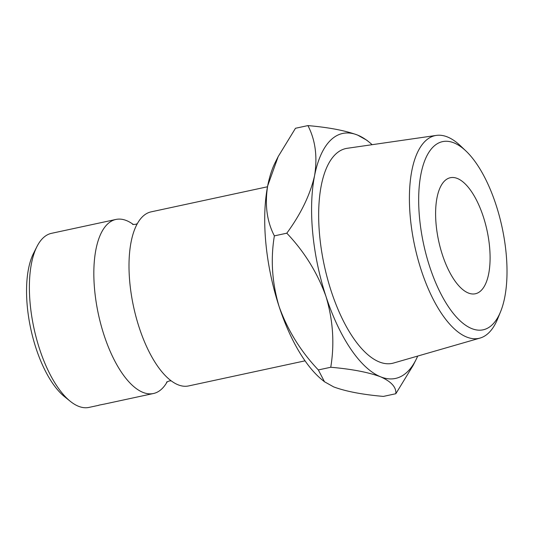 <?xml version="1.0" encoding="UTF-8"?>
<svg xmlns="http://www.w3.org/2000/svg" width="533" height="533" viewBox="0 0 533 533"><rect width="100%" height="100%" fill="white"/><g stroke="black" fill="none" stroke-linecap="round" stroke-linejoin="round"><path stroke-width="0.8" d="M167.249 381.681A89.031 37.123 -102.2 0 1 153.464 393.507A89.031 37.123 -102.2 0 1 142.817 392.328A89.031 37.123 -102.2 0 1 96.167 302.204A89.031 37.123 -102.2 0 1 115.941 219.443A89.031 37.123 -102.2 0 1 126.588 220.622A89.031 37.123 -102.2 0 1 133.377 224.54M419.564 218.13A96.246 40.135 77.8 0 0 455.229 315.723A96.246 40.135 77.8 0 0 500.574 311.705A96.246 40.135 77.8 0 0 506.13 253.348A96.246 40.135 77.8 0 0 465.922 150.979A96.246 40.135 77.8 0 0 419.564 218.13M500.574 311.705L497.649 318.854A103.702 43.24 -102.2 0 1 480.06 338.069A103.702 43.24 -102.2 0 1 410.363 218.024A103.702 43.24 -102.2 0 1 436.367 135.402A103.702 43.24 -102.2 0 1 460.312 145.669L465.922 150.979M70.269 401.296L64.406 396.565A82.442 34.379 -102.2 0 1 30.781 328.874A82.442 34.379 -102.2 0 1 33.532 253.348L36.924 246.626A89.031 37.123 77.8 0 0 33.952 328.195A89.031 37.123 77.8 0 0 70.269 401.296A89.031 37.123 77.8 0 0 78.364 406.226A89.031 37.123 77.8 0 0 89.004 407.405L98.931 405.267M115.941 219.443L51.481 233.334A89.031 37.123 77.8 0 0 36.924 246.626M457.441 178.502A59.356 24.751 -102.2 0 1 488.541 238.591A59.356 24.751 -102.2 0 1 475.356 293.763A59.356 24.751 -102.2 0 1 468.26 292.977A59.356 24.751 -102.2 0 1 437.16 232.888A59.356 24.751 -102.2 0 1 450.345 177.716A59.356 24.751 -102.2 0 1 457.441 178.502M436.367 135.402L347.23 148.294A109.885 45.825 77.8 0 0 319.673 235.846A109.885 45.825 77.8 0 0 393.527 363.046L480.06 338.069M305.036 360.834L188.622 385.932A89.031 37.123 -102.2 0 1 177.975 384.753A89.031 37.123 -102.2 0 1 167.002 377.297A89.031 37.123 -102.2 0 1 134.962 228.637A89.031 37.123 -102.2 0 1 151.099 211.861L267.513 186.77M278.199 156.555L275.321 162.265A125.308 52.254 77.8 0 0 267.699 185.784A125.308 52.254 77.8 0 0 279.125 306.615C272.063 282.93 270.478 259.351 274.368 235.872C266.886 221.442 264.668 204.745 267.699 185.784L278.199 156.555L295.482 128.273L307.914 125.595C315.389 140.026 317.615 156.722 314.577 175.677A125.308 52.254 77.8 0 0 326.003 296.515A125.308 52.254 77.8 0 0 380.515 376.778A125.308 52.254 77.8 0 0 415.987 359.742A125.308 52.254 77.8 0 0 417.699 356.071M324.497 381.768L322.245 379.949A125.308 52.254 -102.2 0 1 279.125 306.615C287.647 330.28 300.719 351.387 318.328 369.935L324.497 381.768L333.638 386.885C345.804 391.409 362.393 394.58 383.394 396.412L395.826 393.727L413.108 365.445L415.987 359.742M98.865 405.16L104.841 403.994M104.635 404.034L153.464 393.507M372.134 144.696A125.308 52.254 77.8 0 0 369.063 142.058A125.308 52.254 77.8 0 0 357.67 135.115A125.308 52.254 77.8 0 0 314.577 175.677C310.213 194.718 300.952 213.886 286.801 233.188C304.41 251.743 317.475 272.849 326.003 296.515C333.065 320.2 334.651 343.778 330.753 367.257C351.76 369.083 368.35 372.261 380.515 376.778C391.329 381.615 396.432 387.264 395.826 393.727M369.063 142.058L366.811 140.239L357.67 135.115C345.464 130.585 328.881 127.414 307.914 125.595M330.753 367.257L318.328 369.935M286.801 233.188L274.368 235.872M132.637 224.44L135.402 224.38L137.314 223.693M166.549 382.141L169.161 380.988L171.186 380.835"/></g></svg>
